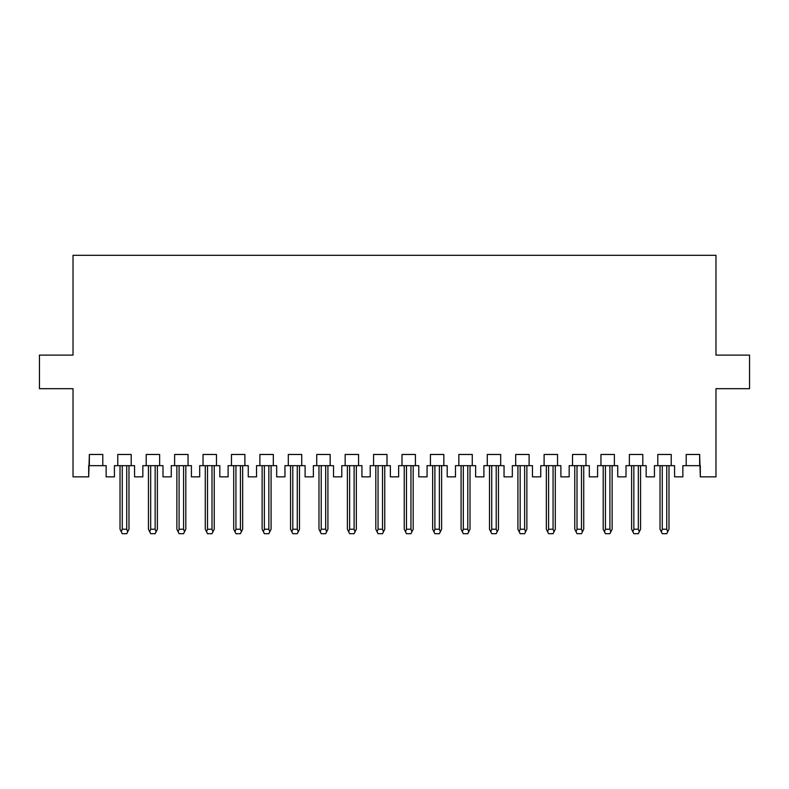 <?xml version="1.0" encoding="UTF-8"?>
<svg xmlns="http://www.w3.org/2000/svg" width="789" height="789" viewBox="0 0 789 789"><rect width="100%" height="100%" fill="white"/><g stroke="black" fill="none" stroke-linecap="round" stroke-linejoin="round"><path stroke-width="1.18" d="M715.978 476.852L700.316 476.852L715.978 476.852L715.978 388.681L749.55 388.681L749.55 355.109L715.978 355.109L715.978 255.301L73.022 255.301L73.022 355.109L39.45 355.109L39.45 388.681L73.022 388.681L73.022 476.852L88.684 476.852L89.354 454.474L102.787 454.474L102.787 465.668L106.14 465.668L106.14 476.852L114.425 476.852L114.425 465.668L117.778 465.668L117.778 454.474L131.201 454.474L131.201 465.668L134.564 465.668L134.564 476.852L142.839 476.852L142.839 465.668L146.202 465.668L146.202 454.474L159.625 454.474L159.625 465.668L162.988 465.668L162.988 476.852L171.262 476.852L171.262 465.668L174.625 465.668L174.625 454.474L188.048 454.474L188.048 465.668L191.411 465.668L191.411 476.852L199.686 476.852L199.686 465.668L203.039 465.668L203.039 454.474L216.472 454.474L216.472 465.668L219.825 465.668L219.825 476.852L228.11 476.852L228.11 465.668L231.463 465.668L231.463 454.474L244.896 454.474L244.896 465.668L248.249 465.668L248.249 476.852L256.533 476.852L256.533 465.668L259.887 465.668L259.887 454.474L273.319 454.474L273.319 465.668L276.673 465.668L276.673 476.852L284.957 476.852L284.957 465.668L288.31 465.668L288.31 454.474L301.733 454.474L301.733 465.668L305.096 465.668L305.096 476.852L313.371 476.852L313.371 465.668L316.734 465.668L316.734 454.474L330.157 454.474L330.157 465.668L333.52 465.668L333.52 476.852L341.795 476.852L341.795 465.668L345.158 465.668L345.158 454.474L358.581 454.474L358.581 465.668L361.934 465.668L361.934 476.852L370.219 476.852L370.219 465.668L373.572 465.668L373.572 454.474L387.004 454.474L387.004 465.668L390.358 465.668L390.358 476.852L398.642 476.852L398.642 465.668L401.995 465.668L401.995 454.474L415.428 454.474L415.428 465.668L418.781 465.668L418.781 476.852L427.066 476.852L427.066 465.668L430.419 465.668L430.419 454.474L443.842 454.474L443.842 465.668L447.205 465.668L447.205 476.852L455.48 476.852L455.48 465.668L458.843 465.668L458.843 454.474L472.266 454.474L472.266 465.668L475.629 465.668L475.629 476.852L483.904 476.852L483.904 465.668L487.267 465.668L487.267 454.474L500.69 454.474L500.69 465.668L504.043 465.668L504.043 476.852L512.327 476.852L512.327 465.668L515.681 465.668L515.681 454.474L529.113 454.474L529.113 465.668L532.467 465.668L532.467 476.852L540.751 476.852L540.751 465.668L544.104 465.668L544.104 454.474L557.537 454.474L557.537 465.668L560.89 465.668L560.89 476.852L569.175 476.852L569.175 465.668L572.528 465.668L572.528 454.474L585.961 454.474L585.961 465.668L589.314 465.668L589.314 476.852L597.589 476.852L597.589 465.668L600.952 465.668L600.952 454.474L614.375 454.474L614.375 465.668L617.738 465.668L617.738 476.852L626.012 476.852L626.012 465.668L629.375 465.668L629.375 454.474L642.798 454.474L642.798 465.668L646.161 465.668L646.161 476.852L654.436 476.852L654.436 465.668L657.799 465.668L657.799 454.474L671.222 454.474L671.222 465.668L674.575 465.668L674.575 476.852L682.86 476.852L682.86 465.668L686.213 465.668L686.213 454.474L699.646 454.474L700.316 476.852L700.316 465.668L682.86 465.668L682.86 476.852L674.575 476.852L674.575 465.668L654.436 465.668L654.436 476.852L646.161 476.852L646.161 465.668L626.012 465.668L626.012 476.852L617.738 476.852L617.738 465.668L597.589 465.668L597.589 476.852L589.314 476.852L589.314 465.668L569.175 465.668L569.175 476.852L560.89 476.852L560.89 465.668L540.751 465.668L540.751 476.852L532.467 476.852L532.467 465.668L512.327 465.668L512.327 476.852L504.043 476.852L504.043 465.668L483.904 465.668L483.904 476.852L475.629 476.852L475.629 465.668L455.48 465.668L455.48 476.852L447.205 476.852L447.205 465.668L427.066 465.668L427.066 476.852L418.781 476.852L418.781 465.668L398.642 465.668L398.642 476.852L390.358 476.852L390.358 465.668L370.219 465.668L370.219 476.852L361.934 476.852L361.934 465.668L341.795 465.668L341.795 476.852L333.52 476.852L333.52 465.668L313.371 465.668L313.371 476.852L305.096 476.852L305.096 465.668L284.957 465.668L284.957 476.852L276.673 476.852L276.673 465.668L256.533 465.668L256.533 476.852L248.249 476.852L248.249 465.668L228.11 465.668L228.11 476.852L219.825 476.852L219.825 465.668L199.686 465.668L199.686 476.852L191.411 476.852L191.411 465.668L171.262 465.668L171.262 476.852L162.988 476.852L162.988 465.668L142.839 465.668L142.839 476.852L134.564 476.852L134.564 465.668L114.425 465.668L114.425 476.852L106.14 476.852L106.14 465.668L88.684 465.668L88.684 476.852L73.022 476.852L73.022 388.681L39.45 388.681L39.45 355.109L73.022 355.109L73.022 255.301L715.978 255.301L715.978 355.109L749.55 355.109L749.55 388.681L715.978 388.681L715.978 476.852M89.354 454.474L89.354 465.668L102.787 465.668L102.787 454.474L89.354 454.474M117.778 454.474L117.778 465.668L131.201 465.668L131.201 454.474L117.778 454.474M146.202 454.474L146.202 465.668L159.625 465.668L159.625 454.474L146.202 454.474M174.625 454.474L174.625 465.668L188.048 465.668L188.048 454.474L174.625 454.474M203.039 454.474L203.039 465.668L216.472 465.668L216.472 454.474L203.039 454.474M231.463 454.474L231.463 465.668L244.896 465.668L244.896 454.474L231.463 454.474M259.887 454.474L259.887 465.668L273.319 465.668L273.319 454.474L259.887 454.474M288.31 454.474L288.31 465.668L301.733 465.668L301.733 454.474L288.31 454.474M316.734 454.474L316.734 465.668L330.157 465.668L330.157 454.474L316.734 454.474M345.158 454.474L345.158 465.668L358.581 465.668L358.581 454.474L345.158 454.474M373.572 454.474L373.572 465.668L387.004 465.668L387.004 454.474L373.572 454.474M401.995 454.474L401.995 465.668L415.428 465.668L415.428 454.474L401.995 454.474M430.419 454.474L430.419 465.668L443.842 465.668L443.842 454.474L430.419 454.474M458.843 454.474L458.843 465.668L472.266 465.668L472.266 454.474L458.843 454.474M487.267 454.474L487.267 465.668L500.69 465.668L500.69 454.474L487.267 454.474M515.681 454.474L515.681 465.668L529.113 465.668L529.113 454.474L515.681 454.474M544.104 454.474L544.104 465.668L557.537 465.668L557.537 454.474L544.104 454.474M572.528 454.474L572.528 465.668L585.961 465.668L585.961 454.474L572.528 454.474M600.952 454.474L600.952 465.668L614.375 465.668L614.375 454.474L600.952 454.474M629.375 454.474L629.375 465.668L642.798 465.668L642.798 454.474L629.375 454.474M657.799 454.474L657.799 465.668L671.222 465.668L671.222 454.474L657.799 454.474M686.213 454.474L686.213 465.668L699.646 465.668L699.646 454.474L686.213 454.474M662.267 465.668L662.267 529.222L666.744 529.222L666.744 465.668L666.744 529.222L662.267 529.222L662.267 465.668M633.853 465.668L633.853 529.222L638.321 529.222L638.321 465.668L638.321 529.222L633.853 529.222L633.853 465.668M605.429 465.668L605.429 529.222L609.907 529.222L609.907 465.668L609.907 529.222L605.429 529.222L605.429 465.668M577.006 465.668L577.006 529.222L581.483 529.222L581.483 465.668L581.483 529.222L577.006 529.222L577.006 465.668M548.582 465.668L548.582 529.222L553.059 529.222L553.059 465.668L553.059 529.222L548.582 529.222L548.582 465.668M520.158 465.668L520.158 529.222L524.636 529.222L524.636 465.668L524.636 529.222L520.158 529.222L520.158 465.668M491.734 465.668L491.734 529.222L496.212 529.222L496.212 465.668L496.212 529.222L491.734 529.222L491.734 465.668M463.321 465.668L463.321 529.222L467.788 529.222L467.788 465.668L467.788 529.222L463.321 529.222L463.321 465.668M434.897 465.668L434.897 529.222L439.374 529.222L439.374 465.668L439.374 529.222L434.897 529.222L434.897 465.668M406.473 465.668L406.473 529.222L410.951 529.222L410.951 465.668L410.951 529.222L406.473 529.222L406.473 465.668M378.049 465.668L378.049 529.222L382.527 529.222L382.527 465.668L382.527 529.222L378.049 529.222L378.049 465.668M349.626 465.668L349.626 529.222L354.103 529.222L354.103 465.668L354.103 529.222L349.626 529.222L349.626 465.668M321.212 465.668L321.212 529.222L325.679 529.222L325.679 465.668L325.679 529.222L321.212 529.222L321.212 465.668M292.788 465.668L292.788 529.222L297.266 529.222L297.266 465.668L297.266 529.222L292.788 529.222L292.788 465.668M264.364 465.668L264.364 529.222L268.842 529.222L268.842 465.668L268.842 529.222L264.364 529.222L264.364 465.668M235.941 465.668L235.941 529.222L240.418 529.222L240.418 465.668L240.418 529.222L235.941 529.222L235.941 465.668M207.517 465.668L207.517 529.222L211.994 529.222L211.994 465.668L211.994 529.222L207.517 529.222L207.517 465.668M179.093 465.668L179.093 529.222L183.571 529.222L183.571 465.668L183.571 529.222L179.093 529.222L179.093 465.668M150.679 465.668L150.679 529.222L155.147 529.222L155.147 465.668L155.147 529.222L150.679 529.222L150.679 465.668M122.256 465.668L122.256 529.222L126.733 529.222L126.733 465.668L126.733 529.222L122.256 529.222L122.256 465.668M660.028 529.222L660.028 465.668L660.028 529.222L661.31 531.786L662.267 529.222L661.31 531.786L662.267 533.699L666.744 533.699L667.701 531.786L666.744 529.222L667.701 531.786L668.983 529.222L668.983 465.668L668.983 529.222L666.744 533.699L662.267 533.699L660.028 529.222M631.614 529.222L631.614 465.668L631.614 529.222L632.886 531.786L633.853 529.222L632.886 531.786L633.853 533.699L638.321 533.699L639.287 531.786L638.321 529.222L639.287 531.786L640.56 529.222L640.56 465.668L640.56 529.222L638.321 533.699L633.853 533.699L631.614 529.222M603.191 529.222L603.191 465.668L603.191 529.222L604.463 531.786L605.429 529.222L604.463 531.786L605.429 533.699L609.907 533.699L610.864 531.786L609.907 529.222L610.864 531.786L612.136 529.222L612.136 465.668L612.136 529.222L609.907 533.699L605.429 533.699L603.191 529.222M574.767 529.222L574.767 465.668L574.767 529.222L576.049 531.786L577.006 529.222L576.049 531.786L577.006 533.699L581.483 533.699L582.44 531.786L581.483 529.222L582.44 531.786L583.722 529.222L583.722 465.668L583.722 529.222L581.483 533.699L577.006 533.699L574.767 529.222M546.343 529.222L546.343 465.668L546.343 529.222L547.625 531.786L548.582 529.222L547.625 531.786L548.582 533.699L553.059 533.699L554.016 531.786L553.059 529.222L554.016 531.786L555.298 529.222L555.298 465.668L555.298 529.222L553.059 533.699L548.582 533.699L546.343 529.222M517.919 529.222L517.919 465.668L517.919 529.222L519.201 531.786L520.158 529.222L519.201 531.786L520.158 533.699L524.636 533.699L525.592 531.786L524.636 529.222L525.592 531.786L526.874 529.222L526.874 465.668L526.874 529.222L524.636 533.699L520.158 533.699L517.919 529.222M489.505 529.222L489.505 465.668L489.505 529.222L490.778 531.786L491.734 529.222L490.778 531.786L491.734 533.699L496.212 533.699L497.178 531.786L496.212 529.222L497.178 531.786L498.451 529.222L498.451 465.668L498.451 529.222L496.212 533.699L491.734 533.699L489.505 529.222M461.082 529.222L461.082 465.668L461.082 529.222L462.354 531.786L463.321 529.222L462.354 531.786L463.321 533.699L467.788 533.699L468.755 531.786L467.788 529.222L468.755 531.786L470.027 529.222L470.027 465.668L470.027 529.222L467.788 533.699L463.321 533.699L461.082 529.222M432.658 529.222L432.658 465.668L432.658 529.222L433.94 531.786L434.897 529.222L433.94 531.786L434.897 533.699L439.374 533.699L440.331 531.786L439.374 529.222L440.331 531.786L441.613 529.222L441.613 465.668L441.613 529.222L439.374 533.699L434.897 533.699L432.658 529.222M404.234 529.222L404.234 465.668L404.234 529.222L405.516 531.786L406.473 529.222L405.516 531.786L406.473 533.699L410.951 533.699L411.907 531.786L410.951 529.222L411.907 531.786L413.189 529.222L413.189 465.668L413.189 529.222L410.951 533.699L406.473 533.699L404.234 529.222M375.811 529.222L375.811 465.668L375.811 529.222L377.093 531.786L378.049 529.222L377.093 531.786L378.049 533.699L382.527 533.699L383.484 531.786L382.527 529.222L383.484 531.786L384.766 529.222L384.766 465.668L384.766 529.222L382.527 533.699L378.049 533.699L375.811 529.222M347.387 529.222L347.387 465.668L347.387 529.222L348.669 531.786L349.626 529.222L348.669 531.786L349.626 533.699L354.103 533.699L355.06 531.786L354.103 529.222L355.06 531.786L356.342 529.222L356.342 465.668L356.342 529.222L354.103 533.699L349.626 533.699L347.387 529.222M318.973 529.222L318.973 465.668L318.973 529.222L320.245 531.786L321.212 529.222L320.245 531.786L321.212 533.699L325.679 533.699L326.646 531.786L325.679 529.222L326.646 531.786L327.918 529.222L327.918 465.668L327.918 529.222L325.679 533.699L321.212 533.699L318.973 529.222M290.549 529.222L290.549 465.668L290.549 529.222L291.822 531.786L292.788 529.222L291.822 531.786L292.788 533.699L297.266 533.699L298.222 531.786L297.266 529.222L298.222 531.786L299.495 529.222L299.495 465.668L299.495 529.222L297.266 533.699L292.788 533.699L290.549 529.222M262.126 529.222L262.126 465.668L262.126 529.222L263.408 531.786L264.364 529.222L263.408 531.786L264.364 533.699L268.842 533.699L269.799 531.786L268.842 529.222L269.799 531.786L271.081 529.222L271.081 465.668L271.081 529.222L268.842 533.699L264.364 533.699L262.126 529.222M233.702 529.222L233.702 465.668L233.702 529.222L234.984 531.786L235.941 529.222L234.984 531.786L235.941 533.699L240.418 533.699L241.375 531.786L240.418 529.222L241.375 531.786L242.657 529.222L242.657 465.668L242.657 529.222L240.418 533.699L235.941 533.699L233.702 529.222M205.278 529.222L205.278 465.668L205.278 529.222L206.56 531.786L207.517 529.222L206.56 531.786L207.517 533.699L211.994 533.699L212.951 531.786L211.994 529.222L212.951 531.786L214.233 529.222L214.233 465.668L214.233 529.222L211.994 533.699L207.517 533.699L205.278 529.222M176.864 529.222L176.864 465.668L176.864 529.222L178.136 531.786L179.093 529.222L178.136 531.786L179.093 533.699L183.571 533.699L184.537 531.786L183.571 529.222L184.537 531.786L185.809 529.222L185.809 465.668L185.809 529.222L183.571 533.699L179.093 533.699L176.864 529.222M148.44 529.222L148.44 465.668L148.44 529.222L149.713 531.786L150.679 529.222L149.713 531.786L150.679 533.699L155.147 533.699L156.114 531.786L155.147 529.222L156.114 531.786L157.386 529.222L157.386 465.668L157.386 529.222L155.147 533.699L150.679 533.699L148.44 529.222M120.017 529.222L120.017 465.668L120.017 529.222L121.299 531.786L122.256 529.222L121.299 531.786L122.256 533.699L126.733 533.699L127.69 531.786L126.733 529.222L127.69 531.786L128.972 529.222L128.972 465.668L128.972 529.222L126.733 533.699L122.256 533.699L120.017 529.222"/></g></svg>
